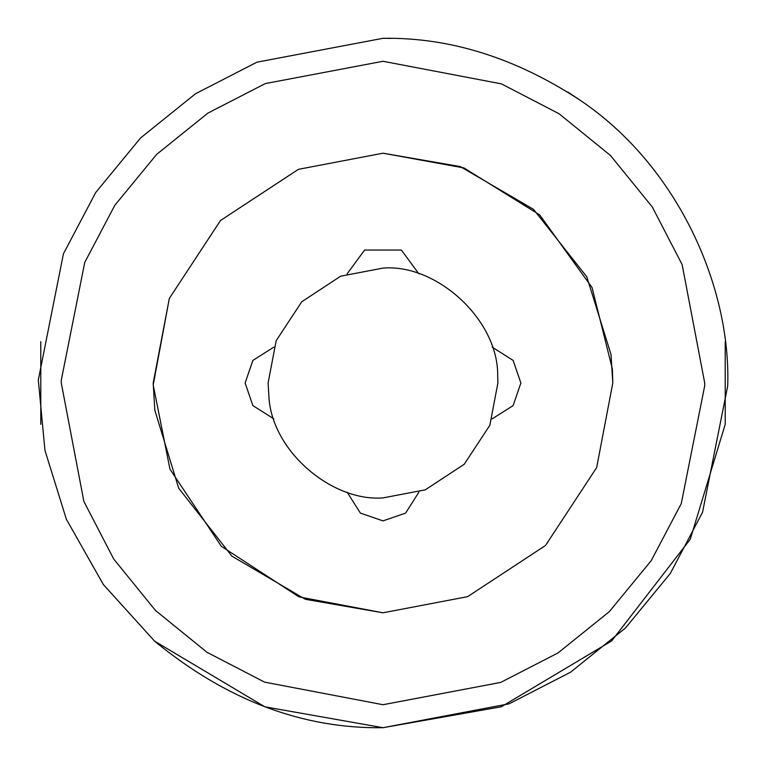 <?xml version="1.0" encoding="UTF-8"?>
<svg xmlns="http://www.w3.org/2000/svg" width="766" height="766" viewBox="0 0 766 766"><rect width="100%" height="100%" fill="white"/><g stroke="black" fill="none" stroke-linecap="round" stroke-linejoin="round"><path stroke-width="1.15" d="M154.809 410.126L153.2 383L169.334 298.414L220.503 220.503L298.414 169.334L383 153.2L463.966 167.936L539.647 214.863L592.07 287.604L612.369 368.973L612.8 383L596.666 467.586L545.497 545.497L467.586 596.666L383 612.8L305.366 599.29L231.868 556.116L178.669 488.153L154.809 410.126L153.2 383L169.334 298.414L220.503 220.503L298.414 169.334L383 153.2L298.414 169.334L220.503 220.503L169.334 298.414L153.21 385.001L169.334 298.414L220.503 220.503L298.414 169.334L383 153.2L460.28 166.586L533.538 209.367L586.794 276.823L611.019 354.476L612.8 383L596.666 467.586L545.497 545.497L467.586 596.666L383 612.8L467.586 596.666L545.497 545.497L596.666 467.586L612.8 383L612.369 368.973L612.8 383L596.666 467.586L545.497 545.497L467.586 596.666L383 612.8L298.931 596.867L221.336 546.321L169.966 469.156L153.21 385.001M492.155 347.122L513.124 360.413L520.88 383L513.124 405.587L492.155 418.878L513.124 405.587L520.88 383L513.124 360.413L492.155 347.122M347.122 273.845L364.616 250.042L401.384 250.042L418.878 273.845M273.845 418.878L252.876 405.587L245.12 383L252.876 360.413L273.845 347.122L252.876 360.413L245.12 383L252.876 405.587L273.845 418.878M418.878 492.155L405.587 513.124L383 520.88L360.413 513.124L347.122 492.155L360.413 513.124L383 520.88L405.587 513.124L418.878 492.155M268.904 396.558L268.1 383L276.172 340.707L301.756 301.756L340.707 276.172L383 268.1C436.84 263.561 498.647 320.255 497.689 375.982L497.9 383L489.828 425.293L464.244 464.244L425.293 489.828L383 497.9C331.802 501.893 271.624 450.868 268.904 396.558M727.69 386.007L702.556 512.234L670.317 573.437L625.496 627.976L570.526 672.222L509.103 703.81L383 727.7C302.465 728.887 226.334 700.047 154.598 641.161L103.353 584.535L66.364 519.243L44.964 450.446L38.31 379.993L63.444 253.766L95.683 192.563L140.504 138.024L195.474 93.778L256.897 62.19L383 38.3C449.977 37.295 515.671 57.929 580.073 100.193C677.881 165.877 731.185 287.212 727.69 386.007M383 704.72L500.696 682.42L558.031 652.938L609.324 611.651L651.157 560.741L681.252 503.616L704.71 385.805L704.72 383L682.133 264.576L652.278 206.954L610.492 155.508L559.046 113.722L501.424 83.867L383 61.28L265.304 83.58L207.969 113.062L156.676 154.349L114.843 205.259L84.748 262.384L61.29 380.195L61.28 383L83.867 501.424L113.722 559.046L155.508 610.492L206.954 652.278L264.576 682.133L383 704.72M580.073 100.193L567.721 91.968M390.986 38.396L383 38.3M40.79 341.636L40.79 424.364M154.598 641.161L264.854 706.817L383 727.7L501.299 706.769L611.651 640.951L690.233 539.293L725.211 424.364L725.211 341.636"/></g></svg>
